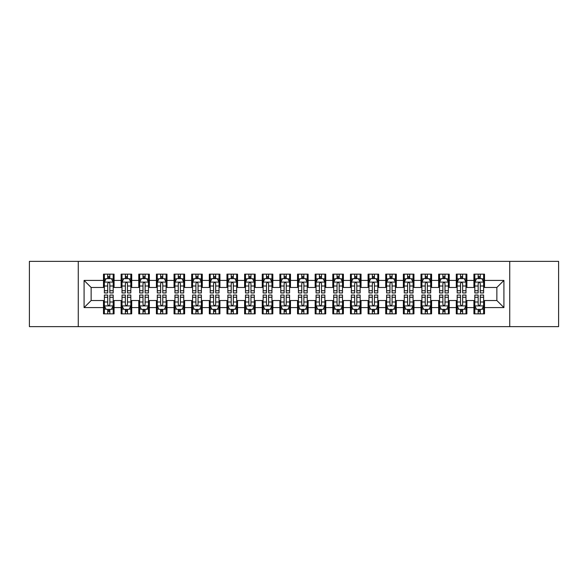 <?xml version="1.0" encoding="UTF-8"?>
<svg xmlns="http://www.w3.org/2000/svg" width="588" height="588" viewBox="0 0 588 588"><rect width="100%" height="100%" fill="white"/><g stroke="black" fill="none" stroke-linecap="round" stroke-linejoin="round"><path stroke-width="0.88" d="M509.737 326.634L558.6 326.634L558.6 261.366L509.737 261.366L509.737 326.634L78.263 326.634L78.263 261.366L29.4 261.366L29.4 326.634L78.263 326.634M509.737 261.366L78.263 261.366M84.084 307.583L84.084 280.417L103.488 280.417L103.488 287.473L91.14 287.473L91.14 300.527L84.084 307.583L103.488 307.583L103.488 313.845L114.072 313.845L114.072 307.583L121.128 307.583L121.128 313.845L131.712 313.845L131.712 307.583L138.768 307.583L138.768 313.845L149.352 313.845L149.352 307.583L156.408 307.583L156.408 313.845L166.992 313.845L166.992 307.583L174.048 307.583L174.048 313.845L184.632 313.845L184.632 307.583L191.688 307.583L191.688 313.845L202.272 313.845L202.272 307.583L209.328 307.583L209.328 313.845L219.912 313.845L219.912 307.583L226.968 307.583L226.968 313.845L237.552 313.845L237.552 307.583L244.608 307.583L244.608 313.845L255.192 313.845L255.192 307.583L262.248 307.583L262.248 313.845L272.832 313.845L272.832 307.583L279.888 307.583L279.888 313.845L290.472 313.845L290.472 307.583L297.528 307.583L297.528 313.845L308.112 313.845L308.112 307.583L315.168 307.583L315.168 313.845L325.752 313.845L325.752 307.583L332.808 307.583L332.808 313.845L343.392 313.845L343.392 307.583L350.448 307.583L350.448 313.845L361.032 313.845L361.032 307.583L368.088 307.583L368.088 313.845L378.672 313.845L378.672 307.583L385.728 307.583L385.728 313.845L396.312 313.845L396.312 307.583L403.368 307.583L403.368 313.845L413.952 313.845L413.952 307.583L421.008 307.583L421.008 313.845L431.592 313.845L431.592 307.583L438.648 307.583L438.648 313.845L449.232 313.845L449.232 307.583L456.288 307.583L456.288 313.845L466.872 313.845L466.872 307.583L473.928 307.583L473.928 313.845L484.512 313.845L484.512 300.527L496.86 300.527L496.86 287.473L484.512 287.473L484.512 280.417L503.916 280.417L503.916 307.583L484.512 307.583M484.512 280.417L484.512 274.155L473.928 274.155L473.928 280.417L466.872 280.417L466.872 274.155L456.288 274.155L456.288 280.417L449.232 280.417L449.232 274.155L438.648 274.155L438.648 280.417L431.592 280.417L431.592 274.155L421.008 274.155L421.008 280.417L413.952 280.417L413.952 274.155L403.368 274.155L403.368 280.417L396.312 280.417L396.312 274.155L385.728 274.155L385.728 280.417L378.672 280.417L378.672 274.155L368.088 274.155L368.088 280.417L361.032 280.417L361.032 274.155L350.448 274.155L350.448 280.417L343.392 280.417L343.392 274.155L332.808 274.155L332.808 280.417L325.752 280.417L325.752 274.155L315.168 274.155L315.168 280.417L308.112 280.417L308.112 274.155L297.528 274.155L297.528 280.417L290.472 280.417L290.472 274.155L279.888 274.155L279.888 280.417L272.832 280.417L272.832 274.155L262.248 274.155L262.248 280.417L255.192 280.417L255.192 274.155L244.608 274.155L244.608 280.417L237.552 280.417L237.552 274.155L226.968 274.155L226.968 280.417L219.912 280.417L219.912 274.155L209.328 274.155L209.328 280.417L202.272 280.417L202.272 274.155L191.688 274.155L191.688 280.417L184.632 280.417L184.632 274.155L174.048 274.155L174.048 280.417L166.992 280.417L166.992 274.155L156.408 274.155L156.408 280.417L149.352 280.417L149.352 274.155L138.768 274.155L138.768 280.417L131.712 280.417L131.712 274.155L121.128 274.155L121.128 280.417L114.072 280.417L114.072 274.155L103.488 274.155L103.488 280.417M466.872 307.583L466.872 300.527L473.928 300.527L473.928 307.583M503.916 280.417L496.86 287.473M449.232 307.583L449.232 300.527L456.288 300.527L456.288 307.583M473.928 280.417L473.928 287.473L466.872 287.473L466.872 280.417M431.592 307.583L431.592 300.527L438.648 300.527L438.648 307.583M456.288 280.417L456.288 287.473L449.232 287.473L449.232 280.417M413.952 307.583L413.952 300.527L421.008 300.527L421.008 307.583M438.648 280.417L438.648 287.473L431.592 287.473L431.592 280.417M396.312 307.583L396.312 300.527L403.368 300.527L403.368 307.583M421.008 280.417L421.008 287.473L413.952 287.473L413.952 280.417M378.672 307.583L378.672 300.527L385.728 300.527L385.728 307.583M403.368 280.417L403.368 287.473L396.312 287.473L396.312 280.417M361.032 307.583L361.032 300.527L368.088 300.527L368.088 307.583M385.728 280.417L385.728 287.473L378.672 287.473L378.672 280.417M343.392 307.583L343.392 300.527L350.448 300.527L350.448 307.583M368.088 280.417L368.088 287.473L361.032 287.473L361.032 280.417M325.752 307.583L325.752 300.527L332.808 300.527L332.808 307.583M350.448 280.417L350.448 287.473L343.392 287.473L343.392 280.417M308.112 307.583L308.112 300.527L315.168 300.527L315.168 307.583M332.808 280.417L332.808 287.473L325.752 287.473L325.752 280.417M290.472 307.583L290.472 300.527L297.528 300.527L297.528 307.583M315.168 280.417L315.168 287.473L308.112 287.473L308.112 280.417M272.832 307.583L272.832 300.527L279.888 300.527L279.888 307.583M297.528 280.417L297.528 287.473L290.472 287.473L290.472 280.417M255.192 307.583L255.192 300.527L262.248 300.527L262.248 307.583M279.888 280.417L279.888 287.473L272.832 287.473L272.832 280.417M237.552 307.583L237.552 300.527L244.608 300.527L244.608 307.583M262.248 280.417L262.248 287.473L255.192 287.473L255.192 280.417M219.912 307.583L219.912 300.527L226.968 300.527L226.968 307.583M244.608 280.417L244.608 287.473L237.552 287.473L237.552 280.417M202.272 307.583L202.272 300.527L209.328 300.527L209.328 307.583M226.968 280.417L226.968 287.473L219.912 287.473L219.912 280.417M184.632 307.583L184.632 300.527L191.688 300.527L191.688 307.583M209.328 280.417L209.328 287.473L202.272 287.473L202.272 280.417M166.992 307.583L166.992 300.527L174.048 300.527L174.048 307.583M191.688 280.417L191.688 287.473L184.632 287.473L184.632 280.417M149.352 307.583L149.352 300.527L156.408 300.527L156.408 307.583M174.048 280.417L174.048 287.473L166.992 287.473L166.992 280.417M131.712 307.583L131.712 300.527L138.768 300.527L138.768 307.583M156.408 280.417L156.408 287.473L149.352 287.473L149.352 280.417M114.072 307.583L114.072 300.527L121.128 300.527L121.128 307.583M138.768 280.417L138.768 287.473L131.712 287.473L131.712 280.417M91.14 300.527L103.488 300.527L103.488 307.583M121.128 280.417L121.128 287.473L114.072 287.473L114.072 280.417M473.928 278.565L474.81 278.565M483.63 278.565L484.512 278.565M456.288 278.565L457.17 278.565M465.99 278.565L466.872 278.565M438.648 278.565L439.53 278.565M448.35 278.565L449.232 278.565M421.008 278.565L421.89 278.565M430.71 278.565L431.592 278.565M403.368 278.565L404.25 278.565M413.07 278.565L413.952 278.565M385.728 278.565L386.61 278.565M395.43 278.565L396.312 278.565M368.088 278.565L368.97 278.565M377.79 278.565L378.672 278.565M350.448 278.565L351.33 278.565M360.15 278.565L361.032 278.565M332.808 278.565L333.69 278.565M342.51 278.565L343.392 278.565M315.168 278.565L316.05 278.565M324.87 278.565L325.752 278.565M297.528 278.565L298.41 278.565M307.23 278.565L308.112 278.565M279.888 278.565L280.77 278.565M289.59 278.565L290.472 278.565M262.248 278.565L263.13 278.565M271.95 278.565L272.832 278.565M244.608 278.565L245.49 278.565M254.31 278.565L255.192 278.565M226.968 278.565L227.85 278.565M236.67 278.565L237.552 278.565M209.328 278.565L210.21 278.565M219.03 278.565L219.912 278.565M191.688 278.565L192.57 278.565M201.39 278.565L202.272 278.565M174.048 278.565L174.93 278.565M183.75 278.565L184.632 278.565M156.408 278.565L157.29 278.565M166.11 278.565L166.992 278.565M138.768 278.565L139.65 278.565M148.47 278.565L149.352 278.565M121.128 278.565L122.01 278.565M130.83 278.565L131.712 278.565M103.488 278.565L104.37 278.565M113.19 278.565L114.072 278.565M103.488 309.435L104.37 309.435M113.19 309.435L114.072 309.435M121.128 309.435L122.01 309.435M130.83 309.435L131.712 309.435M138.768 309.435L139.65 309.435M148.47 309.435L149.352 309.435M156.408 309.435L157.29 309.435M166.11 309.435L166.992 309.435M174.048 309.435L174.93 309.435M183.75 309.435L184.632 309.435M191.688 309.435L192.57 309.435M201.39 309.435L202.272 309.435M209.328 309.435L210.21 309.435M219.03 309.435L219.912 309.435M226.968 309.435L227.85 309.435M236.67 309.435L237.552 309.435M244.608 309.435L245.49 309.435M254.31 309.435L255.192 309.435M262.248 309.435L263.13 309.435M271.95 309.435L272.832 309.435M279.888 309.435L280.77 309.435M289.59 309.435L290.472 309.435M297.528 309.435L298.41 309.435M307.23 309.435L308.112 309.435M315.168 309.435L316.05 309.435M324.87 309.435L325.752 309.435M332.808 309.435L333.69 309.435M342.51 309.435L343.392 309.435M350.448 309.435L351.33 309.435M360.15 309.435L361.032 309.435M368.088 309.435L368.97 309.435M377.79 309.435L378.672 309.435M385.728 309.435L386.61 309.435M395.43 309.435L396.312 309.435M403.368 309.435L404.25 309.435M413.07 309.435L413.952 309.435M421.008 309.435L421.89 309.435M430.71 309.435L431.592 309.435M438.648 309.435L439.53 309.435M448.35 309.435L449.232 309.435M456.288 309.435L457.17 309.435M465.99 309.435L466.872 309.435M473.928 309.435L474.81 309.435M483.63 309.435L484.512 309.435M84.084 280.417L91.14 287.473M496.86 300.527L503.916 307.583M109.838 276.448L107.722 276.448M113.19 290.729L109.838 290.729L109.838 292.942L113.19 292.942L113.19 282.181L111.426 278.653L106.134 278.653L104.37 282.181L104.37 292.942L107.722 292.942L107.722 290.729L104.37 290.729M104.37 282.181L104.37 274.155M113.19 282.181L113.19 274.155M107.722 278.653L107.722 274.155M109.838 274.155L109.838 278.653M109.838 290.729L109.838 283.504C109.133 282.144 108.427 282.144 107.722 283.504L107.722 290.729M109.838 278.565L107.722 278.565M107.722 311.552L109.838 311.552M104.37 297.271L107.722 297.271L107.722 295.058L104.37 295.058L104.37 305.819L106.134 309.347L111.426 309.347L113.19 305.819L113.19 295.058L109.838 295.058L109.838 297.271L113.19 297.271M113.19 305.819L113.19 313.845M104.37 305.819L104.37 313.845M109.838 309.347L109.838 313.845M107.722 313.845L107.722 309.347M107.722 297.271L107.722 304.496C108.427 305.856 109.133 305.856 109.838 304.496L109.838 297.271M107.722 309.435L109.838 309.435M127.478 276.448L125.362 276.448M130.83 290.729L127.478 290.729L127.478 292.942L130.83 292.942L130.83 282.181L129.066 278.653L123.774 278.653L122.01 282.181L122.01 292.942L125.362 292.942L125.362 290.729L122.01 290.729M122.01 282.181L122.01 274.155M130.83 282.181L130.83 274.155M125.362 278.653L125.362 274.155M127.478 274.155L127.478 278.653M127.478 290.729L127.478 283.504C126.773 282.144 126.067 282.144 125.362 283.504L125.362 290.729M127.478 278.565L125.362 278.565M145.118 276.448L143.002 276.448M148.47 290.729L145.118 290.729L145.118 292.942L148.47 292.942L148.47 282.181L146.706 278.653L141.414 278.653L139.65 282.181L139.65 292.942L143.002 292.942L143.002 290.729L139.65 290.729M139.65 282.181L139.65 274.155M148.47 282.181L148.47 274.155M143.002 278.653L143.002 274.155M145.118 274.155L145.118 278.653M145.118 290.729L145.118 283.504C144.413 282.144 143.707 282.144 143.002 283.504L143.002 290.729M145.118 278.565L143.002 278.565M125.362 311.552L127.478 311.552M122.01 297.271L125.362 297.271L125.362 295.058L122.01 295.058L122.01 305.819L123.774 309.347L129.066 309.347L130.83 305.819L130.83 295.058L127.478 295.058L127.478 297.271L130.83 297.271M130.83 305.819L130.83 313.845M122.01 305.819L122.01 313.845M127.478 309.347L127.478 313.845M125.362 313.845L125.362 309.347M125.362 297.271L125.362 304.496C126.067 305.856 126.773 305.856 127.478 304.496L127.478 297.271M125.362 309.435L127.478 309.435M143.002 311.552L145.118 311.552M139.65 297.271L143.002 297.271L143.002 295.058L139.65 295.058L139.65 305.819L141.414 309.347L146.706 309.347L148.47 305.819L148.47 295.058L145.118 295.058L145.118 297.271L148.47 297.271M148.47 305.819L148.47 313.845M139.65 305.819L139.65 313.845M145.118 309.347L145.118 313.845M143.002 313.845L143.002 309.347M143.002 297.271L143.002 304.496C143.707 305.856 144.413 305.856 145.118 304.496L145.118 297.271M143.002 309.435L145.118 309.435M162.758 276.448L160.642 276.448M166.11 290.729L162.758 290.729L162.758 292.942L166.11 292.942L166.11 282.181L164.346 278.653L159.054 278.653L157.29 282.181L157.29 292.942L160.642 292.942L160.642 290.729L157.29 290.729M157.29 282.181L157.29 274.155M166.11 282.181L166.11 274.155M160.642 278.653L160.642 274.155M162.758 274.155L162.758 278.653M162.758 290.729L162.758 283.504C162.053 282.144 161.347 282.144 160.642 283.504L160.642 290.729M162.758 278.565L160.642 278.565M180.398 276.448L178.282 276.448M183.75 290.729L180.398 290.729L180.398 292.942L183.75 292.942L183.75 282.181L181.986 278.653L176.694 278.653L174.93 282.181L174.93 292.942L178.282 292.942L178.282 290.729L174.93 290.729M174.93 282.181L174.93 274.155M183.75 282.181L183.75 274.155M178.282 278.653L178.282 274.155M180.398 274.155L180.398 278.653M180.398 290.729L180.398 283.504C179.693 282.144 178.987 282.144 178.282 283.504L178.282 290.729M180.398 278.565L178.282 278.565M160.642 311.552L162.758 311.552M157.29 297.271L160.642 297.271L160.642 295.058L157.29 295.058L157.29 305.819L159.054 309.347L164.346 309.347L166.11 305.819L166.11 295.058L162.758 295.058L162.758 297.271L166.11 297.271M166.11 305.819L166.11 313.845M157.29 305.819L157.29 313.845M162.758 309.347L162.758 313.845M160.642 313.845L160.642 309.347M160.642 297.271L160.642 304.496C161.347 305.856 162.053 305.856 162.758 304.496L162.758 297.271M160.642 309.435L162.758 309.435M178.282 311.552L180.398 311.552M174.93 297.271L178.282 297.271L178.282 295.058L174.93 295.058L174.93 305.819L176.694 309.347L181.986 309.347L183.75 305.819L183.75 295.058L180.398 295.058L180.398 297.271L183.75 297.271M183.75 305.819L183.75 313.845M174.93 305.819L174.93 313.845M180.398 309.347L180.398 313.845M178.282 313.845L178.282 309.347M178.282 297.271L178.282 304.496C178.987 305.856 179.693 305.856 180.398 304.496L180.398 297.271M178.282 309.435L180.398 309.435M198.038 276.448L195.922 276.448M201.39 290.729L198.038 290.729L198.038 292.942L201.39 292.942L201.39 282.181L199.626 278.653L194.334 278.653L192.57 282.181L192.57 292.942L195.922 292.942L195.922 290.729L192.57 290.729M192.57 282.181L192.57 274.155M201.39 282.181L201.39 274.155M195.922 278.653L195.922 274.155M198.038 274.155L198.038 278.653M198.038 290.729L198.038 283.504C197.333 282.144 196.627 282.144 195.922 283.504L195.922 290.729M198.038 278.565L195.922 278.565M195.922 311.552L198.038 311.552M192.57 297.271L195.922 297.271L195.922 295.058L192.57 295.058L192.57 305.819L194.334 309.347L199.626 309.347L201.39 305.819L201.39 295.058L198.038 295.058L198.038 297.271L201.39 297.271M201.39 305.819L201.39 313.845M192.57 305.819L192.57 313.845M198.038 309.347L198.038 313.845M195.922 313.845L195.922 309.347M195.922 297.271L195.922 304.496C196.627 305.856 197.333 305.856 198.038 304.496L198.038 297.271M195.922 309.435L198.038 309.435M215.678 276.448L213.562 276.448M219.03 290.729L215.678 290.729L215.678 292.942L219.03 292.942L219.03 282.181L217.266 278.653L211.974 278.653L210.21 282.181L210.21 292.942L213.562 292.942L213.562 290.729L210.21 290.729M210.21 282.181L210.21 274.155M219.03 282.181L219.03 274.155M213.562 278.653L213.562 274.155M215.678 274.155L215.678 278.653M215.678 290.729L215.678 283.504C214.973 282.144 214.267 282.144 213.562 283.504L213.562 290.729M215.678 278.565L213.562 278.565M213.562 311.552L215.678 311.552M210.21 297.271L213.562 297.271L213.562 295.058L210.21 295.058L210.21 305.819L211.974 309.347L217.266 309.347L219.03 305.819L219.03 295.058L215.678 295.058L215.678 297.271L219.03 297.271M219.03 305.819L219.03 313.845M210.21 305.819L210.21 313.845M215.678 309.347L215.678 313.845M213.562 313.845L213.562 309.347M213.562 297.271L213.562 304.496C214.267 305.856 214.973 305.856 215.678 304.496L215.678 297.271M213.562 309.435L215.678 309.435M233.318 276.448L231.202 276.448M236.67 290.729L233.318 290.729L233.318 292.942L236.67 292.942L236.67 282.181L234.906 278.653L229.614 278.653L227.85 282.181L227.85 292.942L231.202 292.942L231.202 290.729L227.85 290.729M227.85 282.181L227.85 274.155M236.67 282.181L236.67 274.155M231.202 278.653L231.202 274.155M233.318 274.155L233.318 278.653M233.318 290.729L233.318 283.504C232.613 282.144 231.907 282.144 231.202 283.504L231.202 290.729M233.318 278.565L231.202 278.565M231.202 311.552L233.318 311.552M227.85 297.271L231.202 297.271L231.202 295.058L227.85 295.058L227.85 305.819L229.614 309.347L234.906 309.347L236.67 305.819L236.67 295.058L233.318 295.058L233.318 297.271L236.67 297.271M236.67 305.819L236.67 313.845M227.85 305.819L227.85 313.845M233.318 309.347L233.318 313.845M231.202 313.845L231.202 309.347M231.202 297.271L231.202 304.496C231.907 305.856 232.613 305.856 233.318 304.496L233.318 297.271M231.202 309.435L233.318 309.435M250.958 276.448L248.842 276.448M254.31 290.729L250.958 290.729L250.958 292.942L254.31 292.942L254.31 282.181L252.546 278.653L247.254 278.653L245.49 282.181L245.49 292.942L248.842 292.942L248.842 290.729L245.49 290.729M245.49 282.181L245.49 274.155M254.31 282.181L254.31 274.155M248.842 278.653L248.842 274.155M250.958 274.155L250.958 278.653M250.958 290.729L250.958 283.504C250.253 282.144 249.547 282.144 248.842 283.504L248.842 290.729M250.958 278.565L248.842 278.565M248.842 311.552L250.958 311.552M245.49 297.271L248.842 297.271L248.842 295.058L245.49 295.058L245.49 305.819L247.254 309.347L252.546 309.347L254.31 305.819L254.31 295.058L250.958 295.058L250.958 297.271L254.31 297.271M254.31 305.819L254.31 313.845M245.49 305.819L245.49 313.845M250.958 309.347L250.958 313.845M248.842 313.845L248.842 309.347M248.842 297.271L248.842 304.496C249.547 305.856 250.253 305.856 250.958 304.496L250.958 297.271M248.842 309.435L250.958 309.435M268.598 276.448L266.482 276.448M271.95 290.729L268.598 290.729L268.598 292.942L271.95 292.942L271.95 282.181L270.186 278.653L264.894 278.653L263.13 282.181L263.13 292.942L266.482 292.942L266.482 290.729L263.13 290.729M263.13 282.181L263.13 274.155M271.95 282.181L271.95 274.155M266.482 278.653L266.482 274.155M268.598 274.155L268.598 278.653M268.598 290.729L268.598 283.504C267.893 282.144 267.187 282.144 266.482 283.504L266.482 290.729M268.598 278.565L266.482 278.565M266.482 311.552L268.598 311.552M263.13 297.271L266.482 297.271L266.482 295.058L263.13 295.058L263.13 305.819L264.894 309.347L270.186 309.347L271.95 305.819L271.95 295.058L268.598 295.058L268.598 297.271L271.95 297.271M271.95 305.819L271.95 313.845M263.13 305.819L263.13 313.845M268.598 309.347L268.598 313.845M266.482 313.845L266.482 309.347M266.482 297.271L266.482 304.496C267.187 305.856 267.893 305.856 268.598 304.496L268.598 297.271M266.482 309.435L268.598 309.435M286.238 276.448L284.122 276.448M289.59 290.729L286.238 290.729L286.238 292.942L289.59 292.942L289.59 282.181L287.826 278.653L282.534 278.653L280.77 282.181L280.77 292.942L284.122 292.942L284.122 290.729L280.77 290.729M280.77 282.181L280.77 274.155M289.59 282.181L289.59 274.155M284.122 278.653L284.122 274.155M286.238 274.155L286.238 278.653M286.238 290.729L286.238 283.504C285.533 282.144 284.827 282.144 284.122 283.504L284.122 290.729M286.238 278.565L284.122 278.565M284.122 311.552L286.238 311.552M280.77 297.271L284.122 297.271L284.122 295.058L280.77 295.058L280.77 305.819L282.534 309.347L287.826 309.347L289.59 305.819L289.59 295.058L286.238 295.058L286.238 297.271L289.59 297.271M289.59 305.819L289.59 313.845M280.77 305.819L280.77 313.845M286.238 309.347L286.238 313.845M284.122 313.845L284.122 309.347M284.122 297.271L284.122 304.496C284.827 305.856 285.533 305.856 286.238 304.496L286.238 297.271M284.122 309.435L286.238 309.435M303.878 276.448L301.762 276.448M307.23 290.729L303.878 290.729L303.878 292.942L307.23 292.942L307.23 282.181L305.466 278.653L300.174 278.653L298.41 282.181L298.41 292.942L301.762 292.942L301.762 290.729L298.41 290.729M298.41 282.181L298.41 274.155M307.23 282.181L307.23 274.155M301.762 278.653L301.762 274.155M303.878 274.155L303.878 278.653M303.878 290.729L303.878 283.504C303.173 282.144 302.467 282.144 301.762 283.504L301.762 290.729M303.878 278.565L301.762 278.565M301.762 311.552L303.878 311.552M298.41 297.271L301.762 297.271L301.762 295.058L298.41 295.058L298.41 305.819L300.174 309.347L305.466 309.347L307.23 305.819L307.23 295.058L303.878 295.058L303.878 297.271L307.23 297.271M307.23 305.819L307.23 313.845M298.41 305.819L298.41 313.845M303.878 309.347L303.878 313.845M301.762 313.845L301.762 309.347M301.762 297.271L301.762 304.496C302.467 305.856 303.173 305.856 303.878 304.496L303.878 297.271M301.762 309.435L303.878 309.435M321.518 276.448L319.402 276.448M324.87 290.729L321.518 290.729L321.518 292.942L324.87 292.942L324.87 282.181L323.106 278.653L317.814 278.653L316.05 282.181L316.05 292.942L319.402 292.942L319.402 290.729L316.05 290.729M316.05 282.181L316.05 274.155M324.87 282.181L324.87 274.155M319.402 278.653L319.402 274.155M321.518 274.155L321.518 278.653M321.518 290.729L321.518 283.504C320.813 282.144 320.107 282.144 319.402 283.504L319.402 290.729M321.518 278.565L319.402 278.565M319.402 311.552L321.518 311.552M316.05 297.271L319.402 297.271L319.402 295.058L316.05 295.058L316.05 305.819L317.814 309.347L323.106 309.347L324.87 305.819L324.87 295.058L321.518 295.058L321.518 297.271L324.87 297.271M324.87 305.819L324.87 313.845M316.05 305.819L316.05 313.845M321.518 309.347L321.518 313.845M319.402 313.845L319.402 309.347M319.402 297.271L319.402 304.496C320.107 305.856 320.813 305.856 321.518 304.496L321.518 297.271M319.402 309.435L321.518 309.435M339.158 276.448L337.042 276.448M342.51 290.729L339.158 290.729L339.158 292.942L342.51 292.942L342.51 282.181L340.746 278.653L335.454 278.653L333.69 282.181L333.69 292.942L337.042 292.942L337.042 290.729L333.69 290.729M333.69 282.181L333.69 274.155M342.51 282.181L342.51 274.155M337.042 278.653L337.042 274.155M339.158 274.155L339.158 278.653M339.158 290.729L339.158 283.504C338.453 282.144 337.747 282.144 337.042 283.504L337.042 290.729M339.158 278.565L337.042 278.565M337.042 311.552L339.158 311.552M333.69 297.271L337.042 297.271L337.042 295.058L333.69 295.058L333.69 305.819L335.454 309.347L340.746 309.347L342.51 305.819L342.51 295.058L339.158 295.058L339.158 297.271L342.51 297.271M342.51 305.819L342.51 313.845M333.69 305.819L333.69 313.845M339.158 309.347L339.158 313.845M337.042 313.845L337.042 309.347M337.042 297.271L337.042 304.496C337.747 305.856 338.453 305.856 339.158 304.496L339.158 297.271M337.042 309.435L339.158 309.435M356.798 276.448L354.682 276.448M360.15 290.729L356.798 290.729L356.798 292.942L360.15 292.942L360.15 282.181L358.386 278.653L353.094 278.653L351.33 282.181L351.33 292.942L354.682 292.942L354.682 290.729L351.33 290.729M351.33 282.181L351.33 274.155M360.15 282.181L360.15 274.155M354.682 278.653L354.682 274.155M356.798 274.155L356.798 278.653M356.798 290.729L356.798 283.504C356.093 282.144 355.387 282.144 354.682 283.504L354.682 290.729M356.798 278.565L354.682 278.565M354.682 311.552L356.798 311.552M351.33 297.271L354.682 297.271L354.682 295.058L351.33 295.058L351.33 305.819L353.094 309.347L358.386 309.347L360.15 305.819L360.15 295.058L356.798 295.058L356.798 297.271L360.15 297.271M360.15 305.819L360.15 313.845M351.33 305.819L351.33 313.845M356.798 309.347L356.798 313.845M354.682 313.845L354.682 309.347M354.682 297.271L354.682 304.496C355.387 305.856 356.093 305.856 356.798 304.496L356.798 297.271M354.682 309.435L356.798 309.435M374.438 276.448L372.322 276.448M377.79 290.729L374.438 290.729L374.438 292.942L377.79 292.942L377.79 282.181L376.026 278.653L370.734 278.653L368.97 282.181L368.97 292.942L372.322 292.942L372.322 290.729L368.97 290.729M368.97 282.181L368.97 274.155M377.79 282.181L377.79 274.155M372.322 278.653L372.322 274.155M374.438 274.155L374.438 278.653M374.438 290.729L374.438 283.504C373.733 282.144 373.027 282.144 372.322 283.504L372.322 290.729M374.438 278.565L372.322 278.565M372.322 311.552L374.438 311.552M368.97 297.271L372.322 297.271L372.322 295.058L368.97 295.058L368.97 305.819L370.734 309.347L376.026 309.347L377.79 305.819L377.79 295.058L374.438 295.058L374.438 297.271L377.79 297.271M377.79 305.819L377.79 313.845M368.97 305.819L368.97 313.845M374.438 309.347L374.438 313.845M372.322 313.845L372.322 309.347M372.322 297.271L372.322 304.496C373.027 305.856 373.733 305.856 374.438 304.496L374.438 297.271M372.322 309.435L374.438 309.435M392.078 276.448L389.962 276.448M395.43 290.729L392.078 290.729L392.078 292.942L395.43 292.942L395.43 282.181L393.666 278.653L388.374 278.653L386.61 282.181L386.61 292.942L389.962 292.942L389.962 290.729L386.61 290.729M386.61 282.181L386.61 274.155M395.43 282.181L395.43 274.155M389.962 278.653L389.962 274.155M392.078 274.155L392.078 278.653M392.078 290.729L392.078 283.504C391.373 282.144 390.667 282.144 389.962 283.504L389.962 290.729M392.078 278.565L389.962 278.565M389.962 311.552L392.078 311.552M386.61 297.271L389.962 297.271L389.962 295.058L386.61 295.058L386.61 305.819L388.374 309.347L393.666 309.347L395.43 305.819L395.43 295.058L392.078 295.058L392.078 297.271L395.43 297.271M395.43 305.819L395.43 313.845M386.61 305.819L386.61 313.845M392.078 309.347L392.078 313.845M389.962 313.845L389.962 309.347M389.962 297.271L389.962 304.496C390.667 305.856 391.373 305.856 392.078 304.496L392.078 297.271M389.962 309.435L392.078 309.435M409.718 276.448L407.602 276.448M413.07 290.729L409.718 290.729L409.718 292.942L413.07 292.942L413.07 282.181L411.306 278.653L406.014 278.653L404.25 282.181L404.25 292.942L407.602 292.942L407.602 290.729L404.25 290.729M404.25 282.181L404.25 274.155M413.07 282.181L413.07 274.155M407.602 278.653L407.602 274.155M409.718 274.155L409.718 278.653M409.718 290.729L409.718 283.504C409.013 282.144 408.307 282.144 407.602 283.504L407.602 290.729M409.718 278.565L407.602 278.565M407.602 311.552L409.718 311.552M404.25 297.271L407.602 297.271L407.602 295.058L404.25 295.058L404.25 305.819L406.014 309.347L411.306 309.347L413.07 305.819L413.07 295.058L409.718 295.058L409.718 297.271L413.07 297.271M413.07 305.819L413.07 313.845M404.25 305.819L404.25 313.845M409.718 309.347L409.718 313.845M407.602 313.845L407.602 309.347M407.602 297.271L407.602 304.496C408.307 305.856 409.013 305.856 409.718 304.496L409.718 297.271M407.602 309.435L409.718 309.435M427.358 276.448L425.242 276.448M430.71 290.729L427.358 290.729L427.358 292.942L430.71 292.942L430.71 282.181L428.946 278.653L423.654 278.653L421.89 282.181L421.89 292.942L425.242 292.942L425.242 290.729L421.89 290.729M421.89 282.181L421.89 274.155M430.71 282.181L430.71 274.155M425.242 278.653L425.242 274.155M427.358 274.155L427.358 278.653M427.358 290.729L427.358 283.504C426.653 282.144 425.947 282.144 425.242 283.504L425.242 290.729M427.358 278.565L425.242 278.565M425.242 311.552L427.358 311.552M421.89 297.271L425.242 297.271L425.242 295.058L421.89 295.058L421.89 305.819L423.654 309.347L428.946 309.347L430.71 305.819L430.71 295.058L427.358 295.058L427.358 297.271L430.71 297.271M430.71 305.819L430.71 313.845M421.89 305.819L421.89 313.845M427.358 309.347L427.358 313.845M425.242 313.845L425.242 309.347M425.242 297.271L425.242 304.496C425.947 305.856 426.653 305.856 427.358 304.496L427.358 297.271M425.242 309.435L427.358 309.435M444.998 276.448L442.882 276.448M448.35 290.729L444.998 290.729L444.998 292.942L448.35 292.942L448.35 282.181L446.586 278.653L441.294 278.653L439.53 282.181L439.53 292.942L442.882 292.942L442.882 290.729L439.53 290.729M439.53 282.181L439.53 274.155M448.35 282.181L448.35 274.155M442.882 278.653L442.882 274.155M444.998 274.155L444.998 278.653M444.998 290.729L444.998 283.504C444.293 282.144 443.587 282.144 442.882 283.504L442.882 290.729M444.998 278.565L442.882 278.565M442.882 311.552L444.998 311.552M439.53 297.271L442.882 297.271L442.882 295.058L439.53 295.058L439.53 305.819L441.294 309.347L446.586 309.347L448.35 305.819L448.35 295.058L444.998 295.058L444.998 297.271L448.35 297.271M448.35 305.819L448.35 313.845M439.53 305.819L439.53 313.845M444.998 309.347L444.998 313.845M442.882 313.845L442.882 309.347M442.882 297.271L442.882 304.496C443.587 305.856 444.293 305.856 444.998 304.496L444.998 297.271M442.882 309.435L444.998 309.435M462.638 276.448L460.522 276.448M465.99 290.729L462.638 290.729L462.638 292.942L465.99 292.942L465.99 282.181L464.226 278.653L458.934 278.653L457.17 282.181L457.17 292.942L460.522 292.942L460.522 290.729L457.17 290.729M457.17 282.181L457.17 274.155M465.99 282.181L465.99 274.155M460.522 278.653L460.522 274.155M462.638 274.155L462.638 278.653M462.638 290.729L462.638 283.504C461.933 282.144 461.227 282.144 460.522 283.504L460.522 290.729M462.638 278.565L460.522 278.565M460.522 311.552L462.638 311.552M457.17 297.271L460.522 297.271L460.522 295.058L457.17 295.058L457.17 305.819L458.934 309.347L464.226 309.347L465.99 305.819L465.99 295.058L462.638 295.058L462.638 297.271L465.99 297.271M465.99 305.819L465.99 313.845M457.17 305.819L457.17 313.845M462.638 309.347L462.638 313.845M460.522 313.845L460.522 309.347M460.522 297.271L460.522 304.496C461.227 305.856 461.933 305.856 462.638 304.496L462.638 297.271M460.522 309.435L462.638 309.435M480.278 276.448L478.162 276.448M483.63 290.729L480.278 290.729L480.278 292.942L483.63 292.942L483.63 282.181L481.866 278.653L476.574 278.653L474.81 282.181L474.81 292.942L478.162 292.942L478.162 290.729L474.81 290.729M474.81 282.181L474.81 274.155M483.63 282.181L483.63 274.155M478.162 278.653L478.162 274.155M480.278 274.155L480.278 278.653M480.278 290.729L480.278 283.504C479.573 282.144 478.867 282.144 478.162 283.504L478.162 290.729M480.278 278.565L478.162 278.565M478.162 311.552L480.278 311.552M474.81 297.271L478.162 297.271L478.162 295.058L474.81 295.058L474.81 305.819L476.574 309.347L481.866 309.347L483.63 305.819L483.63 295.058L480.278 295.058L480.278 297.271L483.63 297.271M483.63 305.819L483.63 313.845M474.81 305.819L474.81 313.845M480.278 309.347L480.278 313.845M478.162 313.845L478.162 309.347M478.162 297.271L478.162 304.496C478.867 305.856 479.573 305.856 480.278 304.496L480.278 297.271M478.162 309.435L480.278 309.435M113.146 282.093L104.414 282.093M104.37 278.866L106.031 278.866M111.529 278.866L113.19 278.866M107.722 286.003L104.37 286.003M113.19 286.003L109.838 286.003M109.838 277.573L107.722 277.573M104.414 305.907L113.146 305.907M113.19 309.134L111.529 309.134M106.031 309.134L104.37 309.134M109.838 301.997L113.19 301.997M104.37 301.997L107.722 301.997M107.722 310.427L109.838 310.427M130.786 282.093L122.054 282.093M122.01 278.866L123.671 278.866M129.169 278.866L130.83 278.866M125.362 286.003L122.01 286.003M130.83 286.003L127.478 286.003M127.478 277.573L125.362 277.573M148.426 282.093L139.694 282.093M139.65 278.866L141.311 278.866M146.809 278.866L148.47 278.866M143.002 286.003L139.65 286.003M148.47 286.003L145.118 286.003M145.118 277.573L143.002 277.573M122.054 305.907L130.786 305.907M130.83 309.134L129.169 309.134M123.671 309.134L122.01 309.134M127.478 301.997L130.83 301.997M122.01 301.997L125.362 301.997M125.362 310.427L127.478 310.427M139.694 305.907L148.426 305.907M148.47 309.134L146.809 309.134M141.311 309.134L139.65 309.134M145.118 301.997L148.47 301.997M139.65 301.997L143.002 301.997M143.002 310.427L145.118 310.427M166.066 282.093L157.334 282.093M157.29 278.866L158.951 278.866M164.449 278.866L166.11 278.866M160.642 286.003L157.29 286.003M166.11 286.003L162.758 286.003M162.758 277.573L160.642 277.573M183.706 282.093L174.974 282.093M174.93 278.866L176.591 278.866M182.089 278.866L183.75 278.866M178.282 286.003L174.93 286.003M183.75 286.003L180.398 286.003M180.398 277.573L178.282 277.573M157.334 305.907L166.066 305.907M166.11 309.134L164.449 309.134M158.951 309.134L157.29 309.134M162.758 301.997L166.11 301.997M157.29 301.997L160.642 301.997M160.642 310.427L162.758 310.427M174.974 305.907L183.706 305.907M183.75 309.134L182.089 309.134M176.591 309.134L174.93 309.134M180.398 301.997L183.75 301.997M174.93 301.997L178.282 301.997M178.282 310.427L180.398 310.427M201.346 282.093L192.614 282.093M192.57 278.866L194.231 278.866M199.729 278.866L201.39 278.866M195.922 286.003L192.57 286.003M201.39 286.003L198.038 286.003M198.038 277.573L195.922 277.573M192.614 305.907L201.346 305.907M201.39 309.134L199.729 309.134M194.231 309.134L192.57 309.134M198.038 301.997L201.39 301.997M192.57 301.997L195.922 301.997M195.922 310.427L198.038 310.427M218.986 282.093L210.254 282.093M210.21 278.866L211.871 278.866M217.369 278.866L219.03 278.866M213.562 286.003L210.21 286.003M219.03 286.003L215.678 286.003M215.678 277.573L213.562 277.573M210.254 305.907L218.986 305.907M219.03 309.134L217.369 309.134M211.871 309.134L210.21 309.134M215.678 301.997L219.03 301.997M210.21 301.997L213.562 301.997M213.562 310.427L215.678 310.427M236.626 282.093L227.894 282.093M227.85 278.866L229.511 278.866M235.009 278.866L236.67 278.866M231.202 286.003L227.85 286.003M236.67 286.003L233.318 286.003M233.318 277.573L231.202 277.573M227.894 305.907L236.626 305.907M236.67 309.134L235.009 309.134M229.511 309.134L227.85 309.134M233.318 301.997L236.67 301.997M227.85 301.997L231.202 301.997M231.202 310.427L233.318 310.427M254.266 282.093L245.534 282.093M245.49 278.866L247.151 278.866M252.649 278.866L254.31 278.866M248.842 286.003L245.49 286.003M254.31 286.003L250.958 286.003M250.958 277.573L248.842 277.573M245.534 305.907L254.266 305.907M254.31 309.134L252.649 309.134M247.151 309.134L245.49 309.134M250.958 301.997L254.31 301.997M245.49 301.997L248.842 301.997M248.842 310.427L250.958 310.427M271.906 282.093L263.174 282.093M263.13 278.866L264.791 278.866M270.289 278.866L271.95 278.866M266.482 286.003L263.13 286.003M271.95 286.003L268.598 286.003M268.598 277.573L266.482 277.573M263.174 305.907L271.906 305.907M271.95 309.134L270.289 309.134M264.791 309.134L263.13 309.134M268.598 301.997L271.95 301.997M263.13 301.997L266.482 301.997M266.482 310.427L268.598 310.427M289.546 282.093L280.814 282.093M280.77 278.866L282.431 278.866M287.929 278.866L289.59 278.866M284.122 286.003L280.77 286.003M289.59 286.003L286.238 286.003M286.238 277.573L284.122 277.573M280.814 305.907L289.546 305.907M289.59 309.134L287.929 309.134M282.431 309.134L280.77 309.134M286.238 301.997L289.59 301.997M280.77 301.997L284.122 301.997M284.122 310.427L286.238 310.427M307.186 282.093L298.454 282.093M298.41 278.866L300.071 278.866M305.569 278.866L307.23 278.866M301.762 286.003L298.41 286.003M307.23 286.003L303.878 286.003M303.878 277.573L301.762 277.573M298.454 305.907L307.186 305.907M307.23 309.134L305.569 309.134M300.071 309.134L298.41 309.134M303.878 301.997L307.23 301.997M298.41 301.997L301.762 301.997M301.762 310.427L303.878 310.427M324.826 282.093L316.094 282.093M316.05 278.866L317.711 278.866M323.209 278.866L324.87 278.866M319.402 286.003L316.05 286.003M324.87 286.003L321.518 286.003M321.518 277.573L319.402 277.573M316.094 305.907L324.826 305.907M324.87 309.134L323.209 309.134M317.711 309.134L316.05 309.134M321.518 301.997L324.87 301.997M316.05 301.997L319.402 301.997M319.402 310.427L321.518 310.427M342.466 282.093L333.734 282.093M333.69 278.866L335.351 278.866M340.849 278.866L342.51 278.866M337.042 286.003L333.69 286.003M342.51 286.003L339.158 286.003M339.158 277.573L337.042 277.573M333.734 305.907L342.466 305.907M342.51 309.134L340.849 309.134M335.351 309.134L333.69 309.134M339.158 301.997L342.51 301.997M333.69 301.997L337.042 301.997M337.042 310.427L339.158 310.427M360.106 282.093L351.374 282.093M351.33 278.866L352.991 278.866M358.489 278.866L360.15 278.866M354.682 286.003L351.33 286.003M360.15 286.003L356.798 286.003M356.798 277.573L354.682 277.573M351.374 305.907L360.106 305.907M360.15 309.134L358.489 309.134M352.991 309.134L351.33 309.134M356.798 301.997L360.15 301.997M351.33 301.997L354.682 301.997M354.682 310.427L356.798 310.427M377.746 282.093L369.014 282.093M368.97 278.866L370.631 278.866M376.129 278.866L377.79 278.866M372.322 286.003L368.97 286.003M377.79 286.003L374.438 286.003M374.438 277.573L372.322 277.573M369.014 305.907L377.746 305.907M377.79 309.134L376.129 309.134M370.631 309.134L368.97 309.134M374.438 301.997L377.79 301.997M368.97 301.997L372.322 301.997M372.322 310.427L374.438 310.427M395.386 282.093L386.654 282.093M386.61 278.866L388.271 278.866M393.769 278.866L395.43 278.866M389.962 286.003L386.61 286.003M395.43 286.003L392.078 286.003M392.078 277.573L389.962 277.573M386.654 305.907L395.386 305.907M395.43 309.134L393.769 309.134M388.271 309.134L386.61 309.134M392.078 301.997L395.43 301.997M386.61 301.997L389.962 301.997M389.962 310.427L392.078 310.427M413.026 282.093L404.294 282.093M404.25 278.866L405.911 278.866M411.409 278.866L413.07 278.866M407.602 286.003L404.25 286.003M413.07 286.003L409.718 286.003M409.718 277.573L407.602 277.573M404.294 305.907L413.026 305.907M413.07 309.134L411.409 309.134M405.911 309.134L404.25 309.134M409.718 301.997L413.07 301.997M404.25 301.997L407.602 301.997M407.602 310.427L409.718 310.427M430.666 282.093L421.934 282.093M421.89 278.866L423.551 278.866M429.049 278.866L430.71 278.866M425.242 286.003L421.89 286.003M430.71 286.003L427.358 286.003M427.358 277.573L425.242 277.573M421.934 305.907L430.666 305.907M430.71 309.134L429.049 309.134M423.551 309.134L421.89 309.134M427.358 301.997L430.71 301.997M421.89 301.997L425.242 301.997M425.242 310.427L427.358 310.427M448.306 282.093L439.574 282.093M439.53 278.866L441.191 278.866M446.689 278.866L448.35 278.866M442.882 286.003L439.53 286.003M448.35 286.003L444.998 286.003M444.998 277.573L442.882 277.573M439.574 305.907L448.306 305.907M448.35 309.134L446.689 309.134M441.191 309.134L439.53 309.134M444.998 301.997L448.35 301.997M439.53 301.997L442.882 301.997M442.882 310.427L444.998 310.427M465.946 282.093L457.214 282.093M457.17 278.866L458.831 278.866M464.329 278.866L465.99 278.866M460.522 286.003L457.17 286.003M465.99 286.003L462.638 286.003M462.638 277.573L460.522 277.573M457.214 305.907L465.946 305.907M465.99 309.134L464.329 309.134M458.831 309.134L457.17 309.134M462.638 301.997L465.99 301.997M457.17 301.997L460.522 301.997M460.522 310.427L462.638 310.427M483.586 282.093L474.854 282.093M474.81 278.866L476.471 278.866M481.969 278.866L483.63 278.866M478.162 286.003L474.81 286.003M483.63 286.003L480.278 286.003M480.278 277.573L478.162 277.573M474.854 305.907L483.586 305.907M483.63 309.134L481.969 309.134M476.471 309.134L474.81 309.134M480.278 301.997L483.63 301.997M474.81 301.997L478.162 301.997M478.162 310.427L480.278 310.427"/></g></svg>
